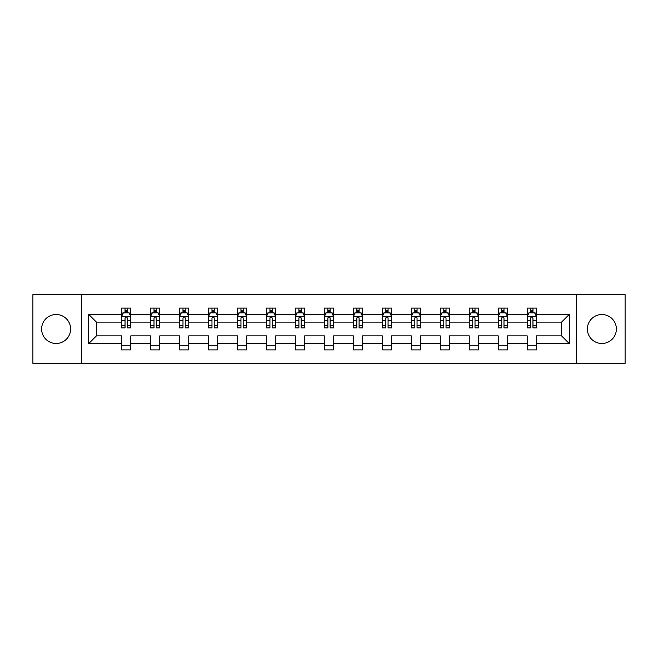 <?xml version="1.0" encoding="UTF-8"?>
<svg xmlns="http://www.w3.org/2000/svg" width="658" height="658" viewBox="0 0 658 658"><rect width="100%" height="100%" fill="white"/><g stroke="black" fill="none" stroke-linecap="round" stroke-linejoin="round"><path stroke-width="0.99" d="M601.881 314.508A14.492 14.492 0 0 0 587.388 329A14.492 14.492 0 0 0 601.881 343.492A14.492 14.492 0 0 0 616.373 329A14.492 14.492 0 0 0 601.881 314.508M56.119 314.508A14.492 14.492 0 0 0 41.627 329A14.492 14.492 0 0 0 56.119 343.492A14.492 14.492 0 0 0 70.612 329A14.492 14.492 0 0 0 56.119 314.508M576.523 294.636L32.9 294.636L32.9 363.364L625.1 363.364L625.1 294.636L576.523 294.636L576.523 363.364M536.492 343.673L536.492 335.876L561.57 335.876L569.376 343.673L536.492 343.673L536.492 349.9L527.206 349.9L527.206 343.673L507.515 343.673L507.515 349.9L498.229 349.9L498.229 343.673L478.539 343.673L478.539 349.9L469.244 349.9L469.244 343.673L449.554 343.673L449.554 349.9L440.268 349.9L440.268 343.673L420.577 343.673L420.577 349.9L411.291 349.9L411.291 343.673L391.6 343.673L391.6 349.9L382.314 349.9L382.314 343.673L362.624 343.673L362.624 349.9L353.338 349.9L353.338 343.673L333.647 343.673L333.647 349.9L324.353 349.9L324.353 343.673L304.662 343.673L304.662 349.9L295.376 349.9L295.376 343.673L275.686 343.673L275.686 349.9L266.4 349.9L266.4 343.673L246.709 343.673L246.709 349.9L237.423 349.9L237.423 343.673L217.732 343.673L217.732 349.9L208.446 349.9L208.446 343.673L188.756 343.673L188.756 349.9L179.461 349.9L179.461 343.673L159.771 343.673L159.771 349.9L150.485 349.9L150.485 343.673L130.794 343.673L130.794 349.9L121.508 349.9L121.508 343.673L88.624 343.673L88.624 314.327L121.508 314.327L121.508 308.1L130.794 308.1L130.794 314.327L150.485 314.327L150.485 308.1L159.771 308.1L159.771 314.327L179.461 314.327L179.461 308.1L188.756 308.1L188.756 314.327L208.446 314.327L208.446 308.1L217.732 308.1L217.732 314.327L237.423 314.327L237.423 308.1L246.709 308.1L246.709 314.327L266.4 314.327L266.4 308.1L275.686 308.1L275.686 314.327L295.376 314.327L295.376 308.1L304.662 308.1L304.662 314.327L324.353 314.327L324.353 308.1L333.647 308.1L333.647 314.327L353.338 314.327L353.338 308.1L362.624 308.1L362.624 314.327L382.314 314.327L382.314 308.1L391.6 308.1L391.6 314.327L411.291 314.327L411.291 308.1L420.577 308.1L420.577 314.327L440.268 314.327L440.268 308.1L449.554 308.1L449.554 314.327L469.244 314.327L469.244 308.1L478.539 308.1L478.539 314.327L498.229 314.327L498.229 308.1L507.515 308.1L507.515 314.327L527.206 314.327L527.206 308.1L536.492 308.1L536.492 314.327L569.376 314.327L569.376 343.673M81.477 363.364L81.477 294.636M527.206 314.327L527.206 322.124L507.515 322.124L507.515 314.327M507.515 343.673L507.515 335.876L527.206 335.876L527.206 343.673M498.229 314.327L498.229 322.124L478.539 322.124L478.539 314.327M478.539 343.673L478.539 335.876L498.229 335.876L498.229 343.673M469.244 314.327L469.244 322.124L449.554 322.124L449.554 314.327M449.554 343.673L449.554 335.876L469.244 335.876L469.244 343.673M440.268 314.327L440.268 322.124L420.577 322.124L420.577 314.327M420.577 343.673L420.577 335.876L440.268 335.876L440.268 343.673M411.291 314.327L411.291 322.124L391.6 322.124L391.6 314.327M391.6 343.673L391.6 335.876L411.291 335.876L411.291 343.673M382.314 314.327L382.314 322.124L362.624 322.124L362.624 314.327M362.624 343.673L362.624 335.876L382.314 335.876L382.314 343.673M353.338 314.327L353.338 322.124L333.647 322.124L333.647 314.327M333.647 343.673L333.647 335.876L353.338 335.876L353.338 343.673M324.353 314.327L324.353 322.124L304.662 322.124L304.662 314.327M304.662 343.673L304.662 335.876L324.353 335.876L324.353 343.673M295.376 314.327L295.376 322.124L275.686 322.124L275.686 314.327M275.686 343.673L275.686 335.876L295.376 335.876L295.376 343.673M266.4 314.327L266.4 322.124L246.709 322.124L246.709 314.327M246.709 343.673L246.709 335.876L266.4 335.876L266.4 343.673M237.423 314.327L237.423 322.124L217.732 322.124L217.732 314.327M217.732 343.673L217.732 335.876L237.423 335.876L237.423 343.673M208.446 314.327L208.446 322.124L188.756 322.124L188.756 314.327M188.756 343.673L188.756 335.876L208.446 335.876L208.446 343.673M179.461 314.327L179.461 322.124L159.771 322.124L159.771 314.327M159.771 343.673L159.771 335.876L179.461 335.876L179.461 343.673M150.485 314.327L150.485 322.124L130.794 322.124L130.794 314.327M130.794 343.673L130.794 335.876L150.485 335.876L150.485 343.673M121.508 314.327L121.508 322.124L96.43 322.124L96.43 335.876L121.508 335.876L121.508 343.673M88.624 314.327L96.43 322.124M561.57 335.876L561.57 322.124L536.492 322.124L536.492 314.327M530.735 312.747L532.964 312.747M501.758 312.747L503.987 312.747M472.781 312.747L475.01 312.747M443.796 312.747L446.025 312.747M414.82 312.747L417.049 312.747M385.843 312.747L388.072 312.747M356.866 312.747L359.095 312.747M327.881 312.747L330.119 312.747M298.905 312.747L301.134 312.747M269.928 312.747L272.157 312.747M240.951 312.747L243.18 312.747M211.975 312.747L214.204 312.747M182.99 312.747L185.219 312.747M154.013 312.747L156.242 312.747M125.036 312.747L127.265 312.747M121.508 345.253L130.794 345.253M150.485 345.253L159.771 345.253M179.461 345.253L188.756 345.253M208.446 345.253L217.732 345.253M237.423 345.253L246.709 345.253M266.4 345.253L275.686 345.253M295.376 345.253L304.662 345.253M324.353 345.253L333.647 345.253M353.338 345.253L362.624 345.253M382.314 345.253L391.6 345.253M411.291 345.253L420.577 345.253M440.268 345.253L449.554 345.253M469.244 345.253L478.539 345.253M498.229 345.253L507.515 345.253M527.206 345.253L536.492 345.253M96.43 335.876L88.624 343.673M569.376 314.327L561.57 322.124M127.265 310.518L125.036 310.518M123.252 313.06L121.508 313.06L121.508 308.1L125.036 308.1L125.036 312.838M121.508 325.554L121.508 327.881L125.036 327.881L125.036 325.554L121.508 325.554L121.508 322.124M130.794 322.124L130.794 327.881L127.265 327.881L127.265 317.946C126.525 316.514 125.777 316.514 125.036 317.946L125.036 325.554M129.05 313.06L130.794 313.06L130.794 308.1L127.265 308.1L127.265 312.838M130.794 316.556L128.935 312.838L123.367 312.838L121.508 316.556M156.242 310.518L154.013 310.518M152.228 313.06L150.485 313.06L150.485 308.1L154.013 308.1L154.013 312.838M150.485 325.554L150.485 327.881L154.013 327.881L154.013 325.554L150.485 325.554L150.485 322.124M159.771 322.124L159.771 327.881L156.242 327.881L156.242 317.946C155.502 316.514 154.762 316.514 154.013 317.946L154.013 325.554M158.027 313.06L159.771 313.06L159.771 308.1L156.242 308.1L156.242 312.838M159.771 316.556L157.912 312.838L152.343 312.838L150.485 316.556M185.219 310.518L182.99 310.518M181.213 313.06L179.461 313.06L179.461 308.1L182.99 308.1L182.99 312.838M179.461 325.554L179.461 327.881L182.99 327.881L182.99 325.554L179.461 325.554L179.461 322.124M188.756 322.124L188.756 327.881L185.219 327.881L185.219 317.946C184.479 316.514 183.738 316.514 182.99 317.946L182.99 325.554M187.004 313.06L188.756 313.06L188.756 308.1L185.219 308.1L185.219 312.838M188.756 316.556L186.897 312.838L181.32 312.838L179.461 316.556M214.204 310.518L211.975 310.518M210.19 313.06L208.446 313.06L208.446 308.1L211.975 308.1L211.975 312.838M208.446 325.554L208.446 327.881L211.975 327.881L211.975 325.554L208.446 325.554L208.446 322.124M217.732 322.124L217.732 327.881L214.204 327.881L214.204 317.946C213.455 316.514 212.715 316.514 211.975 317.946L211.975 325.554M215.98 313.06L217.732 313.06L217.732 308.1L214.204 308.1L214.204 312.838M217.732 316.556L215.873 312.838L210.297 312.838L208.446 316.556M243.18 310.518L240.951 310.518M239.167 313.06L237.423 313.06L237.423 308.1L240.951 308.1L240.951 312.838M237.423 325.554L237.423 327.881L240.951 327.881L240.951 325.554L237.423 325.554L237.423 322.124M246.709 322.124L246.709 327.881L243.18 327.881L243.18 317.946C242.44 316.514 241.692 316.514 240.951 317.946L240.951 325.554M244.965 313.06L246.709 313.06L246.709 308.1L243.18 308.1L243.18 312.838M246.709 316.556L244.85 312.838L239.282 312.838L237.423 316.556M272.157 310.518L269.928 310.518M268.143 313.06L266.4 313.06L266.4 308.1L269.928 308.1L269.928 312.838M266.4 325.554L266.4 327.881L269.928 327.881L269.928 325.554L266.4 325.554L266.4 322.124M275.686 322.124L275.686 327.881L272.157 327.881L272.157 317.946C271.417 316.514 270.677 316.514 269.928 317.946L269.928 325.554M273.942 313.06L275.686 313.06L275.686 308.1L272.157 308.1L272.157 312.838M275.686 316.556L273.827 312.838L268.258 312.838L266.4 316.556M301.134 310.518L298.905 310.518M297.12 313.06L295.376 313.06L295.376 308.1L298.905 308.1L298.905 312.838M295.376 325.554L295.376 327.881L298.905 327.881L298.905 325.554L295.376 325.554L295.376 322.124M304.662 322.124L304.662 327.881L301.134 327.881L301.134 317.946C300.393 316.514 299.653 316.514 298.905 317.946L298.905 325.554M302.919 313.06L304.662 313.06L304.662 308.1L301.134 308.1L301.134 312.838M304.662 316.556L302.812 312.838L297.235 312.838L295.376 316.556M330.119 310.518L327.881 310.518M326.105 313.06L324.353 313.06L324.353 308.1L327.881 308.1L327.881 312.838M324.353 325.554L324.353 327.881L327.881 327.881L327.881 325.554L324.353 325.554L324.353 322.124M333.647 322.124L333.647 327.881L330.119 327.881L330.119 317.946C329.37 316.514 328.63 316.514 327.881 317.946L327.881 325.554M331.895 313.06L333.647 313.06L333.647 308.1L330.119 308.1L330.119 312.838M333.647 316.556L331.788 312.838L326.212 312.838L324.353 316.556M359.095 310.518L356.866 310.518M355.081 313.06L353.338 313.06L353.338 308.1L356.866 308.1L356.866 312.838M353.338 325.554L353.338 327.881L356.866 327.881L356.866 325.554L353.338 325.554L353.338 322.124M362.624 322.124L362.624 327.881L359.095 327.881L359.095 317.946C358.355 316.514 357.607 316.514 356.866 317.946L356.866 325.554M360.88 313.06L362.624 313.06L362.624 308.1L359.095 308.1L359.095 312.838M362.624 316.556L360.765 312.838L355.188 312.838L353.338 316.556M388.072 310.518L385.843 310.518M384.058 313.06L382.314 313.06L382.314 308.1L385.843 308.1L385.843 312.838M382.314 325.554L382.314 327.881L385.843 327.881L385.843 325.554L382.314 325.554L382.314 322.124M391.6 322.124L391.6 327.881L388.072 327.881L388.072 317.946C387.332 316.514 386.583 316.514 385.843 317.946L385.843 325.554M389.857 313.06L391.6 313.06L391.6 308.1L388.072 308.1L388.072 312.838M391.6 316.556L389.742 312.838L384.173 312.838L382.314 316.556M417.049 310.518L414.82 310.518M413.035 313.06L411.291 313.06L411.291 308.1L414.82 308.1L414.82 312.838M411.291 325.554L411.291 327.881L414.82 327.881L414.82 325.554L411.291 325.554L411.291 322.124M420.577 322.124L420.577 327.881L417.049 327.881L417.049 317.946C416.308 316.514 415.568 316.514 414.82 317.946L414.82 325.554M418.833 313.06L420.577 313.06L420.577 308.1L417.049 308.1L417.049 312.838M420.577 316.556L418.718 312.838L413.15 312.838L411.291 316.556M446.025 310.518L443.796 310.518M442.02 313.06L440.268 313.06L440.268 308.1L443.796 308.1L443.796 312.838M440.268 325.554L440.268 327.881L443.796 327.881L443.796 325.554L440.268 325.554L440.268 322.124M449.554 322.124L449.554 327.881L446.025 327.881L446.025 317.946C445.285 316.514 444.545 316.514 443.796 317.946L443.796 325.554M447.81 313.06L449.554 313.06L449.554 308.1L446.025 308.1L446.025 312.838M449.554 316.556L447.703 312.838L442.127 312.838L440.268 316.556M475.01 310.518L472.781 310.518M470.996 313.06L469.244 313.06L469.244 308.1L472.781 308.1L472.781 312.838M469.244 325.554L469.244 327.881L472.781 327.881L472.781 325.554L469.244 325.554L469.244 322.124M478.539 322.124L478.539 327.881L475.01 327.881L475.01 317.946C474.262 316.514 473.521 316.514 472.781 317.946L472.781 325.554M476.787 313.06L478.539 313.06L478.539 308.1L475.01 308.1L475.01 312.838M478.539 316.556L476.68 312.838L471.103 312.838L469.244 316.556M503.987 310.518L501.758 310.518M499.973 313.06L498.229 313.06L498.229 308.1L501.758 308.1L501.758 312.838M498.229 325.554L498.229 327.881L501.758 327.881L501.758 325.554L498.229 325.554L498.229 322.124M507.515 322.124L507.515 327.881L503.987 327.881L503.987 317.946C503.247 316.514 502.498 316.514 501.758 317.946L501.758 325.554M505.772 313.06L507.515 313.06L507.515 308.1L503.987 308.1L503.987 312.838M507.515 316.556L505.657 312.838L500.088 312.838L498.229 316.556M532.964 310.518L530.735 310.518M528.95 313.06L527.206 313.06L527.206 308.1L530.735 308.1L530.735 312.838M527.206 325.554L527.206 327.881L530.735 327.881L530.735 325.554L527.206 325.554L527.206 322.124M536.492 322.124L536.492 327.881L532.964 327.881L532.964 317.946C532.223 316.514 531.475 316.514 530.735 317.946L530.735 325.554M534.748 313.06L536.492 313.06L536.492 308.1L532.964 308.1L532.964 312.838M536.492 316.556L534.633 312.838L529.065 312.838L527.206 316.556M130.745 316.465L121.557 316.465M130.794 325.554L127.265 325.554M125.036 320.578L121.508 320.578M130.794 320.578L127.265 320.578M127.265 311.703L125.036 311.703M159.73 316.465L150.534 316.465M159.771 325.554L156.242 325.554M154.013 320.578L150.485 320.578M159.771 320.578L156.242 320.578M156.242 311.703L154.013 311.703M188.706 316.465L179.511 316.465M188.756 325.554L185.219 325.554M182.99 320.578L179.461 320.578M188.756 320.578L185.219 320.578M185.219 311.703L182.99 311.703M217.683 316.465L208.487 316.465M217.732 325.554L214.204 325.554M211.975 320.578L208.446 320.578M217.732 320.578L214.204 320.578M214.204 311.703L211.975 311.703M246.66 316.465L237.464 316.465M246.709 325.554L243.18 325.554M240.951 320.578L237.423 320.578M246.709 320.578L243.18 320.578M243.18 311.703L240.951 311.703M275.644 316.465L266.449 316.465M275.686 325.554L272.157 325.554M269.928 320.578L266.4 320.578M275.686 320.578L272.157 320.578M272.157 311.703L269.928 311.703M304.621 316.465L295.426 316.465M304.662 325.554L301.134 325.554M298.905 320.578L295.376 320.578M304.662 320.578L301.134 320.578M301.134 311.703L298.905 311.703M333.598 316.465L324.402 316.465M333.647 325.554L330.119 325.554M327.881 320.578L324.353 320.578M333.647 320.578L330.119 320.578M330.119 311.703L327.881 311.703M362.574 316.465L353.379 316.465M362.624 325.554L359.095 325.554M356.866 320.578L353.338 320.578M362.624 320.578L359.095 320.578M359.095 311.703L356.866 311.703M391.551 316.465L382.356 316.465M391.6 325.554L388.072 325.554M385.843 320.578L382.314 320.578M391.6 320.578L388.072 320.578M388.072 311.703L385.843 311.703M420.536 316.465L411.34 316.465M420.577 325.554L417.049 325.554M414.82 320.578L411.291 320.578M420.577 320.578L417.049 320.578M417.049 311.703L414.82 311.703M449.513 316.465L440.317 316.465M449.554 325.554L446.025 325.554M443.796 320.578L440.268 320.578M449.554 320.578L446.025 320.578M446.025 311.703L443.796 311.703M478.489 316.465L469.294 316.465M478.539 325.554L475.01 325.554M472.781 320.578L469.244 320.578M478.539 320.578L475.01 320.578M475.01 311.703L472.781 311.703M507.466 316.465L498.27 316.465M507.515 325.554L503.987 325.554M501.758 320.578L498.229 320.578M507.515 320.578L503.987 320.578M503.987 311.703L501.758 311.703M536.443 316.465L527.255 316.465M536.492 325.554L532.964 325.554M530.735 320.578L527.206 320.578M536.492 320.578L532.964 320.578M532.964 311.703L530.735 311.703"/></g></svg>

